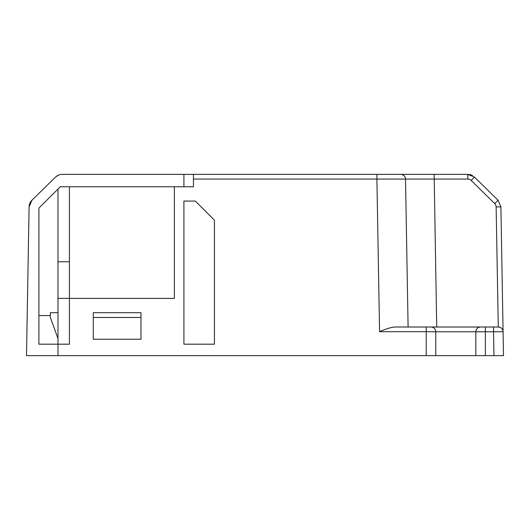 <?xml version="1.0" encoding="UTF-8"?>
<svg xmlns="http://www.w3.org/2000/svg" width="530" height="530" viewBox="0 0 530 530"><rect width="100%" height="100%" fill="white"/><g stroke="black" fill="none" stroke-linecap="round" stroke-linejoin="round"><path stroke-width="0.79" d="M133.328 355.63L151.931 355.63M174.37 298.39L174.37 186.772L69.43 186.772L69.43 298.39L174.37 298.39L174.37 186.772L193.45 186.772L193.45 174.37L183.91 174.37L183.91 186.772M498.273 327.01L496.133 206.885L500.903 206.885L503.5 355.63L493.96 355.63L493.543 331.78L503.083 331.694A4.77 4.77 -89.9 0 0 498.313 327.01L431.036 327.01M426.226 327.01L426.226 331.694L379.566 331.694C386.231 328.739 391.438 327.182 395.181 327.01L480.604 327.01A4.77 4.77 21.3 0 0 475.834 331.78L475.834 355.63L493.96 355.63M475.834 355.63L57.982 355.63L57.982 189.044L60.254 186.772L69.43 186.772M95.864 174.37L62.189 174.37A9.54 9.54 0 0 0 55.498 177.106L31.946 200.247A9.54 9.54 0 0 0 29.097 206.885L26.5 355.63L57.982 355.63M435.302 355.63L426.226 355.63L435.302 355.63M183.91 174.37L74.2 174.37M496.133 206.885A4.77 4.77 -0 0 0 494.709 203.566L471.157 180.425L474.502 177.106L498.054 200.247L474.502 177.106L498.054 200.247L474.502 177.106L498.054 200.247L474.502 177.106L498.054 200.247L474.502 177.106L498.054 200.247L500.903 206.885L498.054 200.247L474.502 177.106L498.054 200.247L474.502 177.106L467.811 174.37L193.45 174.37M472.535 175.622A9.54 9.54 0 0 0 470.11 174.648L467.811 174.37L470.11 174.648L467.811 174.37L470.11 174.648L467.811 174.37L467.811 179.054L376.903 179.054L379.566 331.694M140.98 339.226L93.28 339.226L93.28 312.7L140.98 312.7L140.98 339.226M426.226 355.63L426.226 331.694L435.766 331.78L435.766 355.63M498.319 327.01L499.677 327.209M501.042 327.865L501.373 328.116M502.102 328.885L502.745 330.011M501.751 255.46L502.003 269.77M55.498 177.106L31.946 200.247L55.498 177.106L31.946 200.247L55.498 177.106L31.946 200.247L55.498 177.106L31.946 200.247L55.498 177.106L31.946 200.247L55.498 177.106L31.946 200.247L29.097 206.885L26.917 331.694M29.097 206.885L28.249 255.46M485.374 355.63L485.374 331.78L435.766 331.78A4.77 4.77 92.9 0 0 430.996 327.01M50.35 315.562L38.902 315.562L38.902 344.182L69.43 344.182L69.43 298.39L57.982 298.39M195.358 201.082L183.91 201.082L183.91 344.182L214.438 344.182L214.438 220.162L195.358 201.082M140.98 317.47L93.28 317.47M57.982 189.044L38.902 208.124L38.902 315.562M57.982 312.7L50.35 312.7L50.35 317.47L57.982 338.438M436.713 327.01L434.136 174.37L400.753 174.37A4.77 4.77 92.8 0 1 405.516 179.054L405.516 179.054A4.77 4.77 92.8 0 0 400.746 174.37A4.77 4.77 0 0 1 405.516 179.054L408.1 327.01M467.811 174.37L470.11 174.648M57.982 261.76L69.43 261.76M193.45 179.054L376.903 179.054L376.903 174.37M471.157 180.425A4.77 4.77 -0 0 0 467.811 179.054M493.543 327.01L493.543 331.78L485.374 331.78L485.374 327.01M503.083 331.694A4.77 4.77 -89.9 0 0 498.313 327.01M498.054 200.247L494.709 203.566M111.114 174.37L114.738 174.37M123.596 174.37L125.232 174.37M58.896 174.953L55.829 176.795M405.516 179.054C405.245 176.298 403.701 174.734 400.885 174.37"/></g></svg>
